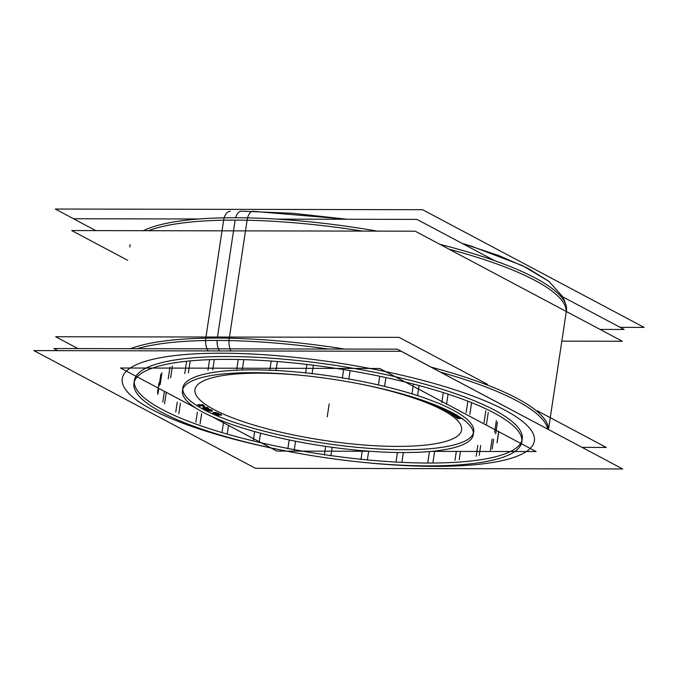 <?xml version="1.0" encoding="UTF-8"?>
<svg xmlns="http://www.w3.org/2000/svg" width="678" height="678" viewBox="0 0 678 678"><rect width="100%" height="100%" fill="white"/><g stroke="black" fill="none" stroke-linecap="round" stroke-linejoin="round"><path stroke-width="1.02" d="M134.371 380.46A196.128 44.96 -171.4 0 1 228.062 356.526A196.128 44.96 8.6 0 1 426.606 384.68A196.128 44.96 8.6 0 1 522.221 439.115M521.907 440.514A196.128 44.96 8.6 0 1 428.53 463.04A196.128 44.96 -171.4 0 1 232.664 435.64A196.128 44.96 -171.4 0 1 134.252 381.884M473.736 431.784A147.092 33.722 8.6 0 0 402.029 390.952A147.092 33.722 8.6 0 0 253.114 369.841A147.092 33.722 -171.4 0 0 182.857 387.791M182.772 389.223A147.092 33.722 -171.4 0 0 257.242 429.36A147.092 33.722 -171.4 0 0 403.469 449.726A147.092 33.722 8.6 0 0 473.388 433.174M221.028 414.411L217.918 413.894L221.028 414.411M216.333 413.936L214.562 413.105M216.579 413.249L218.316 413.199L216.579 413.249M216.079 412.394L213.129 412.555L216.079 412.394M454.184 413.766L451.87 413.588L454.184 413.766M451.514 412.8L450.556 412.47L451.514 412.8M449.022 411.368L448.294 411.453L449.022 411.368M446.039 409.715L445.454 409.902L446.039 409.715M440.03 406.953L439.302 406.639L440.03 406.953M211.629 409.927L210.044 409.741L211.629 409.927M209.01 409.944L207.527 409.944L209.01 409.944M207.027 408.614L205.239 408.571L207.027 408.614M207.282 409.3L206.798 409.181L207.282 409.3M206.053 407.622L204.434 407.258L206.053 407.622M203.934 407.181L202.985 407.283L203.934 407.181M208.468 408.215L206.748 407.215L208.468 408.215M204.231 405.664L202.578 404.571L204.231 405.664M202.12 405.181L199.264 404.529L202.12 405.181M537.408 410.843L606.293 447.438L582.224 447.395M487.482 384.316L399.105 337.364L55.647 336.737L77.936 348.577M57.842 350.645L53.867 348.534L397.316 349.162L604.378 459.235M127.744 260.335L71.707 230.562L415.165 231.19L622.353 341.263L561.825 341.153M559.791 295.286L624.133 329.466L600.064 329.423M494.66 260.674L416.945 219.392L277.022 219.13M198.968 218.994L73.495 218.765L95.776 230.605M208.265 350.924A12.255 7.127 -91.1 0 1 205.587 340.526M230.961 350.958A12.255 5.873 -88.8 0 1 229.028 340.576M401.164 351.272L33.9 350.602L255.42 468.295L622.692 468.964L401.164 351.272M417.47 465.744A196.128 44.96 -171.4 0 0 521.789 441.946A196.128 44.96 -171.4 0 0 420.877 386.045A196.128 44.96 -171.4 0 0 217.392 359.45M238.258 359.484A196.128 44.96 -171.4 0 0 133.947 383.29A196.128 44.96 -171.4 0 0 234.859 439.183A196.128 44.96 -171.4 0 0 438.335 465.786M620.158 327.355L644.1 327.398L422.58 209.705L55.308 209.036L73.622 218.765M224.155 217.833A12.255 7.127 -91.1 0 1 230.308 211.265M247.597 217.884A12.255 5.873 -88.8 0 1 252.97 211.307A12.255 5.873 -88.8 0 1 252.979 211.307L347.297 219.265L292.43 213.273L241.444 211.172A12.255 6.517 90.1 0 0 235.656 217.74M137.236 348.687A220.647 50.579 -171.4 0 1 228.918 340.576L247.47 217.884A220.647 50.579 -171.4 0 0 143.389 230.69M547.765 429.089A220.647 50.579 -171.4 0 0 440.692 372.205M328.389 349.034A220.647 50.579 -171.4 0 0 205.442 340.534L223.994 217.841A220.647 50.579 -171.4 0 1 377.18 231.113M548.468 429.462L566.444 310.651A220.647 50.579 -171.4 0 0 440.022 244.394M379.748 368.485L120.472 368.01L195.773 408.02L120.472 368.01L195.773 408.02L120.472 368.01L195.773 408.02L120.472 368.01L379.748 368.485L536.112 451.556L431.564 451.37L536.112 451.556L431.564 451.37L536.112 451.556L431.564 451.37L536.112 451.556L379.748 368.485L120.472 368.01L379.748 368.485L536.112 451.556L379.748 368.485L120.472 368.01L379.748 368.485L536.112 451.556L379.748 368.485M369.841 451.26L276.844 451.09L212.239 416.767L276.844 451.09L369.841 451.26L276.844 451.09L212.239 416.767L276.844 451.09L369.841 451.26L276.844 451.09L212.239 416.767L276.844 451.09L369.841 451.26M395.071 452.463A147.092 33.722 -171.4 0 0 473.312 434.615A147.092 33.722 -171.4 0 0 397.622 392.689A147.092 33.722 -171.4 0 0 245.012 372.739M260.666 372.764A147.092 33.722 -171.4 0 0 182.424 390.621A147.092 33.722 -171.4 0 0 258.115 432.547A147.092 33.722 -171.4 0 0 410.724 452.489M217.096 415.258L221.748 415.072M214.951 414.105L217.833 415.385M217.952 415.199L215.434 414.089M219.096 414.995L217.214 415.072M216.74 414.156L219.002 415.156M219.494 415.139L217.231 414.131M221.375 414.902L218.757 415.012M216.807 413.902L215.18 413.148M218.672 413.699L216.07 413.766M214.265 413.995L219.028 413.86M212.951 413.173L214.994 414.122M214.57 413.021L213.206 412.97M214.968 413.131L214.545 413.021M216.629 412.766L214.68 413.19M217.07 413.165L216.036 412.682M215.197 413.351L217.053 412.953M213.756 413.097L214.612 413.165M215.053 413.953L213.307 413.139M216.418 413.758L214.324 413.817M207.256 410.529L211.934 411.377M210.256 410.444L207.002 410.461M208.994 410.029L210.087 410.588M209.875 409.707L209.333 409.707M210.612 410.588L209.519 410.021M212.002 410.436L209.892 410.444M210.214 410.614L212.324 410.605M212.222 411.419L210.375 410.47M211.561 411.182L207.951 410.529M209.858 410.47L211.324 411.232M208.027 410.622L210.578 410.614M209.502 409.334L207.434 408.936M210.163 409.698L209.231 409.19M207.688 409.071L209.104 409.359M206.044 409.088L206.519 409.148M205.222 409.3L206.324 409.775M204.985 409.046L205.646 409.529M207.053 409.148L205.79 408.944M207.451 408.936L206.968 409.012M207.926 408.715L208.4 408.724M203.824 407.792L208.426 408.826M203.671 407.834L204.332 407.902M205.07 408.639L203.798 408.207M204.646 408.605L205.078 408.639M202.985 408.037L204.036 408.512M204.358 407.766L203.069 407.69M208.044 408.605L203.858 407.656M205.959 407.571L207.799 408.639M206.671 407.724L206.197 407.715M208.638 408.868L206.417 407.58M199.205 404.952L197.586 404.893M203.832 406.105L198.23 404.825M201.705 404.91L203.553 406.13M202.569 404.613L201.985 404.588M204.366 406.317L202.273 404.936M202.917 406.13L204.629 406.198M198.256 404.952L203.892 406.266M200.417 406.173L198.527 404.927M199.722 406.012L200.213 406.029M197.849 404.766L199.942 406.156M461.523 418.258L457.438 417.817M457.455 418.47L462.659 418.529M461.455 418.36L457.252 418.309M456.709 417.868L461.515 418.411M456.769 417.572L457.404 418.072M460.616 417.699L456.506 417.716M455.955 417.284L460.684 417.75M460.54 417.597L455.743 417.114M457.514 417.877L460.947 417.868M459.074 416.648L455.396 416.284M455.523 416.953L459.54 416.945M459.396 416.784L455.294 416.784M454.692 416.351L459.464 416.834M454.701 416.046L455.404 416.546M458.464 416.123L454.472 416.19M453.853 415.758L458.54 416.173M458.006 415.987L453.624 415.589M455.48 416.343L458.514 416.3M456.404 415.029L453.133 414.741M453.379 415.419L456.98 415.368M457.125 415.199L453.124 415.258M452.455 414.817L457.201 415.258M452.412 414.504L453.192 415.012M456.091 414.529L452.218 414.656M451.54 414.224L456.184 414.589M455.26 414.368L451.285 414.055M453.226 414.8L455.87 414.724M451.819 412.495L450.506 412.47M451.853 413.538L454.158 413.588M451.345 413.444L451.828 413.512M450.107 413.072L450.811 413.326M449.455 412.682L450.353 413.216M450.904 413.224L450.006 412.69M452.048 413.385L450.929 413.199M453.879 413.419L451.573 413.368M451.328 412.648L452.133 412.665M452.455 413.046L451.556 412.512M450.726 412.334L451.904 413.038M447.014 411.054L449.022 411.071M449.404 411.258L446.955 411.004M448.929 412.105L450.616 411.877M451.006 412.071L448.811 412.055M448.209 412.207L451.328 412.241M447.955 411.817L448.921 412.36M450.285 411.707L447.87 412.004M446.209 411.08L449.751 411.436M446.014 410.741L446.98 411.275M448.683 410.91L445.819 410.876M447.827 410.487L445.615 410.495M445.412 410.665L448.175 410.656M445.099 410.266L446.132 410.809M446.751 409.97L445.141 410.487M443.607 409.715L446.2 409.715M445.853 409.546L443.285 409.554M445.819 410.571L447.141 410.165M442.853 409.334L445.319 409.3M441.658 408.52L443.582 409.47M443.344 408.393L442.497 408.283M443.759 409.3L442.115 408.487M445.107 409.139L443.031 409.165M443.319 408.47L444.963 409.283M442.751 408.453L443.615 408.614M438.217 406.885L441.064 408.224M438.954 407.02L438.513 407.029M440.192 407.605L438.641 406.876M441.149 407.436L439.454 407.478M439.81 407.639L441.531 407.597M441.48 408.215L439.929 407.486M440.751 408.08L441.183 408.071M438.141 406.419L438.7 406.393M437.624 406.342L438.09 406.385M436.64 406.139L437.064 406.249M435.369 405.622L436.573 406.156M437.064 406.13L435.852 405.597M437.429 406.173L436.734 405.986M438.183 406.232L437.412 406.173M438.31 406.224L437.759 406.249M433.259 404.715L434.098 404.952M432.403 404.359L433.606 404.859M434.657 405.046L435.123 405.08M434.081 404.834L432.878 404.334M434.437 404.876L433.734 404.69M435.191 404.927L434.429 404.868M428.691 402.673L429.149 402.639M429.174 402.647L428.598 402.622M431.733 403.613L431.14 403.647M430.784 403.868L432.157 403.774M430.208 403.452L431.53 403.978M431.208 403.41L430.31 403.664M428.038 402.757L429.666 402.825M427.555 402.393L428.877 402.918M428.716 402.478L427.521 402.562M214.282 359.518L212.714 369.874M329.186 403.885L327.406 415.682L329.186 403.885M209.587 359.662L207.985 370.247M277.361 361.51L276.014 370.374M238.241 359.484L236.791 369.018M243.8 359.628L242.377 369.035M190.196 361.06L188.408 372.858M186.543 361.798L184.755 373.595M172.39 366.044L170.61 377.841M169.983 367.12L168.203 378.917M161.923 372.798L160.135 384.596M160.872 374.154L159.093 385.952M158.983 382.909L157.491 392.808M158.762 388.35L157.847 394.384M164.279 392.189L162.779 402.088M166.22 392.655L164.534 403.808M177.272 402.105L175.772 411.995M180.433 403.198L178.839 413.783M197.357 412.19L195.857 422.089M201.629 413.631L200.086 423.852M223.477 422.733L222.087 431.869M228.511 425.411L227.283 433.539M254.657 431.598L253.25 440.903M260.555 433.2L259.166 442.387M289.209 439.937L287.87 448.751M295.566 441.225L294.244 449.989M325.66 446.378L324.347 455.057M332.178 447.302L330.864 455.989M362.213 451.243L360.967 459.523M368.663 451.251L367.332 460.099M397.435 452.506L396.011 461.938M403.376 452.557L401.927 462.142M429.377 452.099L427.852 462.184M434.53 452.107L433.03 462.006M456.328 451.412L454.989 460.26M460.455 451.421L459.209 459.701M477.795 445.471L476.168 456.252M480.71 445.446L479.21 455.345M492.092 439.098L490.389 450.353M493.618 439.234L492.126 449.124M498.711 431.437L496.991 442.827M498.83 431.454L497.33 441.353M497.44 422.233L495.66 434.03M496.381 420.572L494.593 432.369M488.245 412.58L486.457 424.377M485.821 410.817L484.041 422.614M471.591 402.656L469.82 414.317M467.871 401.19L466.159 412.529M448.065 394.147L446.531 404.317M443.302 392.613L441.793 402.596M419.072 385.562L417.665 394.859M413.461 384.087L412.071 393.274M385.909 377.561L384.579 386.367M379.722 376.248L378.4 384.994M350.119 370.654L348.823 379.248M343.636 369.578L342.339 378.154M313.363 365.222L312.058 373.832M306.888 364.433L305.583 373.07M271.192 361.043L269.844 369.976M217.316 338.076A220.647 50.579 8.6 0 1 344.653 349.06A220.647 50.579 8.6 0 0 217.316 338.076A220.647 50.579 -171.4 0 0 130.608 348.67A220.647 50.579 -171.4 0 1 217.316 338.076L235.156 220.104A220.647 50.579 8.6 0 1 362.493 231.088A220.647 50.579 8.6 0 0 235.156 220.104A220.647 50.579 -171.4 0 0 148.448 230.698M431.166 367.145A220.647 50.579 8.6 0 1 548.375 429.411A220.647 50.579 8.6 0 0 431.166 367.145M217.087 340.432A12.255 6.517 90.1 0 0 219.477 350.941M221.791 353.204A208.383 47.765 -171.4 0 0 124.76 388.35A208.383 47.765 -171.4 0 0 282.76 450.361A208.383 47.765 -171.4 0 1 124.76 388.35A208.383 47.765 -171.4 0 1 221.791 353.204A208.383 47.765 8.6 0 1 504.822 410.105A208.383 47.765 8.6 0 1 434.793 466.371A208.383 47.765 -171.4 0 1 359.789 462.006A208.383 47.765 -171.4 0 0 434.793 466.371A208.383 47.765 8.6 0 0 504.822 410.105A208.383 47.765 8.6 0 0 221.791 353.204M228.062 356.526A196.128 44.96 8.6 0 1 494.44 410.088A196.128 44.96 8.6 0 1 428.53 463.04A196.128 44.96 -171.4 0 1 162.152 409.478A196.128 44.96 -171.4 0 1 228.062 356.526M449.014 249.173A220.647 50.579 8.6 0 1 566.215 311.439A220.647 50.579 8.6 0 0 449.014 249.173M327.228 416.86L329.008 405.063L327.228 416.86M253.114 369.841A147.092 33.722 -171.4 0 0 203.688 409.554A147.092 33.722 -171.4 0 0 403.469 449.726A147.092 33.722 8.6 0 0 452.904 410.012A147.092 33.722 8.6 0 0 253.114 369.841M259.386 373.171A134.837 30.908 8.6 0 1 305.99 375.79A134.837 30.908 8.6 0 0 259.386 373.171A134.837 30.908 -171.4 0 0 214.07 409.58A134.837 30.908 -171.4 0 0 397.206 446.395A134.837 30.908 8.6 0 0 460.142 423.903A134.837 30.908 8.6 0 0 359.654 383.909A134.837 30.908 8.6 0 1 460.142 423.903A134.837 30.908 8.6 0 1 397.206 446.395A134.837 30.908 -171.4 0 1 214.07 409.58A134.837 30.908 -171.4 0 1 259.386 373.171M462.065 243.36L498.796 255.555L527.492 268.098L548.841 281.285L563.164 297.235L565.833 304.591L563.249 297.405L548.934 281.362L522.416 265.59L471.159 246.097L462.065 243.36M130.117 244.656L129.761 247.021M566.088 313.007L550.256 417.665"/></g></svg>
